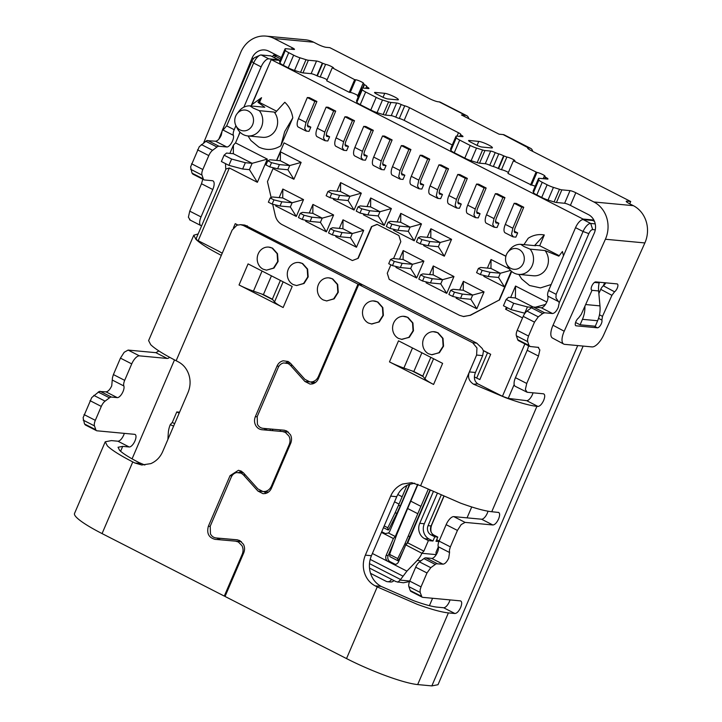 <?xml version="1.0" encoding="UTF-8"?>
<svg xmlns="http://www.w3.org/2000/svg" width="722" height="722" viewBox="0 0 722 722"><rect width="100%" height="100%" fill="white"/><g stroke="black" fill="none" stroke-linecap="round" stroke-linejoin="round"><path stroke-width="1.08" d="M292.798 117.866L280.822 145.79L284.694 131.63L292.798 117.866C291.814 111.576 289.152 106.378 284.802 102.271L275.344 112.569L274.198 112.072A15.072 13.547 95.4 0 1 276.3 128.561A15.072 13.547 95.4 0 1 262.664 137.315L247.79 135.926A15.072 13.547 95.4 0 1 243.323 134.617A15.072 13.547 95.4 0 1 237.33 128.462L235.923 125.664A10.433 9.377 95.4 0 1 235.877 125.574A10.433 9.377 95.4 0 1 237.033 113.778A10.433 9.377 95.4 0 1 248.206 110.953A10.433 9.377 95.4 0 1 252.601 124.771A10.433 9.377 95.4 0 1 240.074 129.924A10.433 9.377 95.4 0 1 235.923 125.664L234.208 129.707A6.958 2.87 -62.9 0 0 233.377 135.33A6.958 2.87 117.1 0 1 232.547 140.943A6.958 2.87 117.1 0 1 226.798 146.981L215.517 141.214C217.521 141.034 219.434 139.021 221.266 135.176L222.277 130.366L223.035 130.041L233.377 135.33M225.174 596.164L224.289 596.083L242.231 554.234C243.404 551.337 243.323 548.494 241.978 545.688L238.323 541.951L235.525 541.148L215.021 539.343M231.952 475.861L230.047 475.672L238.431 470.302L241.184 471.087L243.54 472.919L257.907 488.929L263.016 491.556L265.236 491.438C268.024 490.798 270.073 489.038 271.4 486.168L289.206 444.626C290.379 441.738 290.298 438.886 288.953 436.079L285.298 432.352L282.51 431.539L261.996 429.734M239.036 472.468A9.278 8.339 95.4 0 1 241.41 471.213L240.904 472.639M262.041 429.743C259.225 429.428 257.068 427.911 255.588 425.204C254.252 422.451 254.171 419.608 255.344 416.657L277.022 366.072C278.304 363.229 280.362 361.478 283.186 360.801L288.159 361.487L290.515 363.31L304.883 379.321L309.991 381.947L312.211 381.83C315 381.189 317.057 379.438 318.375 376.559L357.995 284.125L362.047 284.504L244.83 225.083L240.543 224.668L236.906 225.219L232.15 230.056L221.311 255.353C208.721 248.873 200.247 243.522 195.897 239.307L193.776 235.219L198.153 233.928M286.011 362.859A9.278 8.339 95.4 0 1 288.385 361.605M323.285 299.955A11.597 10.424 95.4 0 1 317.761 286.481A11.597 10.424 95.4 0 1 328.88 277.871A11.597 10.424 95.4 0 1 332.319 278.873L337.309 284.441L337.833 292.347L333.645 298.863L326.714 300.948L323.285 299.955M328.88 277.871L332.716 278.909L337.697 284.468L338.266 292.266L334.16 298.845L326.606 300.93M293.195 284.567A11.597 10.424 95.4 0 1 287.672 271.093A11.597 10.424 95.4 0 1 298.791 262.483A11.597 10.424 95.4 0 1 302.229 263.485L307.22 269.062L307.743 276.959L303.556 283.484L296.625 285.56L293.195 284.567M298.791 262.483L302.635 263.53L307.608 269.089L308.177 276.887L304.07 283.457L296.525 285.551M263.106 269.18A11.597 10.424 95.4 0 1 257.583 255.705A11.597 10.424 95.4 0 1 268.71 247.105A11.597 10.424 95.4 0 1 272.14 248.106L277.131 253.675L277.654 261.581L273.467 268.097L266.544 270.172L263.106 269.18M268.71 247.105L272.546 248.142L277.519 253.702L278.087 261.499L273.981 268.079L266.436 270.163M528.495 345.748A9.278 3.827 -62.9 0 1 527.195 350.287L515.445 377.687A9.278 3.827 117.1 0 0 515.273 386.324L527.168 392.272L543.359 393.788C545.056 394.32 545.164 396.522 543.684 400.394C541.861 404.23 539.948 406.242 537.935 406.432L536.924 406.342C529.903 405.602 519.515 402.741 505.77 397.759L473.623 384.23C468.885 381.135 467.468 377.037 469.381 371.92L476.61 355.053L476.962 347.968L472.702 342.779L358.744 284.513L318.384 378.689C317.102 381.523 315.045 383.283 312.22 383.951L310 384.068L304.892 381.451L290.307 365.197L288.186 363.554L283.719 362.94C281.165 363.491 279.315 365.07 278.169 367.678L257.203 416.585L257.429 424.274C258.72 426.747 260.66 428.101 263.232 428.363L284.044 430.195M284.008 430.186L286.796 430.989L290.452 434.725C291.796 437.469 291.878 440.321 290.704 443.272L271.409 488.289C270.127 491.131 268.07 492.891 265.236 493.559L263.016 493.677L257.916 491.05L243.332 474.805L241.211 473.163L236.744 472.549C234.181 473.1 232.331 474.679 231.184 477.287L210.228 526.194L210.454 533.883C211.745 536.347 213.676 537.709 216.257 537.962L237.069 539.794M368.41 323.032A11.597 10.424 95.4 0 1 362.895 309.558A11.597 10.424 95.4 0 1 374.014 300.948A11.597 10.424 95.4 0 1 377.444 301.949L382.434 307.518L382.958 315.424L378.77 321.94L371.848 324.025L368.41 323.032M373.03 300.903L377.85 301.986L382.831 307.581L383.373 315.388L379.221 321.949L371.397 323.97M398.499 338.41A11.597 10.424 95.4 0 1 392.976 324.936A11.597 10.424 95.4 0 1 404.103 316.326A11.597 10.424 95.4 0 1 407.533 317.337L412.524 322.905L413.047 330.802L408.86 337.327L401.937 339.403L398.499 338.41M403.12 316.29L407.939 317.373L412.921 322.969L413.462 330.775L409.302 337.336L401.486 339.349M428.588 353.798A11.597 10.424 95.4 0 1 423.065 340.324A11.597 10.424 95.4 0 1 434.184 331.714A11.597 10.424 95.4 0 1 437.622 332.716L442.613 338.293L443.137 346.19L438.949 352.706L432.018 354.791L428.588 353.798M433.209 331.678L438.028 332.752L443.01 338.347L443.543 346.163L439.391 352.724L431.575 354.737M237.024 539.794L239.821 540.597L243.476 544.334C244.812 547.077 244.902 549.929 243.729 552.881L225.047 596.462L346.524 658.581L377.236 586.914L375.133 585.84C370.043 583.159 366.487 578.836 364.484 572.862C362.652 566.932 362.949 561.03 365.359 555.146L390.656 496.122C393.165 490.418 397.136 486.393 402.551 484.038L411.63 482.657L420.601 485.744L469.381 371.92L475.455 372.489L482.684 355.63L483.478 350.892L482.188 348.446L476.755 343.158L362.796 284.892L358.744 284.513M594.405 221.221L593.322 220.67A9.278 3.827 117.1 0 0 592.717 220.499L583.205 219.605A9.278 3.827 117.1 0 0 575.542 227.656L548.621 290.479A6.958 2.87 117.1 0 0 547.79 296.092A6.958 2.87 -62.9 0 1 546.96 301.715A6.958 2.87 -62.9 0 1 541.211 307.752L533.35 307.012A6.958 2.87 117.1 0 0 531.401 307.771L527.006 311.083A6.958 2.87 117.1 0 0 523.206 316.362L517.241 330.279A6.958 2.87 117.1 0 0 516.392 335.838L517.719 339.692A6.958 2.87 117.1 0 0 518.441 340.603L529.722 346.38M595.28 229.831L592.681 229.587C591.363 229.686 590.091 231.031 588.845 233.612L583.06 231.5L556.139 294.323L555.949 297.906L559.252 302.671L558.241 307.482C556.418 311.317 554.505 313.33 552.492 313.519L541.211 307.752M144.842 465.031L138.85 462.486C129.328 457.586 122.92 453.542 119.626 450.357L118.038 447.261L122.695 446.367L129.211 446.981L117.93 441.214C119.933 441.025 121.847 439.012 123.679 435.176L124.319 433.362M129.211 446.981A6.958 2.87 117.1 0 0 134.96 440.943A6.958 2.87 117.1 0 0 135.095 434.463A6.958 2.87 117.1 0 0 134.635 434.337L96.983 430.799A6.958 2.87 -62.9 0 1 96.522 430.673A6.958 2.87 -62.9 0 1 95.809 429.752L94.474 425.899A6.958 2.87 -62.9 0 1 95.322 420.339L101.288 406.423A6.958 2.87 -62.9 0 1 105.087 401.143L109.491 397.831A6.958 2.87 -62.9 0 1 111.441 397.073L117.28 397.623L105.99 391.856C107.993 391.667 109.915 389.654 111.739 385.819L112.451 377.777L113.399 374.574L120.448 358.13L124.184 352.282L128.11 350.08L155.871 352.679L158.894 350.946M117.28 397.623A6.958 2.87 117.1 0 0 122.217 393.21A6.958 2.87 117.1 0 0 123.85 385.963A6.958 2.87 -62.9 0 1 124.68 380.35L131.729 363.897A9.278 3.827 -62.9 0 1 139.391 355.847L167.161 358.455A6.958 2.87 117.1 0 0 169.607 357.282M241.446 541.699L235.525 541.148L241.446 541.708M280.822 145.79C273.647 150.185 266.283 150.591 258.747 147.026L250.904 140.501L248.043 135.944M431.115 531.997A11.597 10.424 95.4 0 1 431.9 524.452L443.859 496.537M439.138 541.004L436.783 539.803A11.597 10.424 95.4 0 1 436.657 539.74M369.483 563.611L400.593 579.513L406.91 571.138L393.003 564.026A4.639 4.17 -84.6 0 0 394.374 564.423A4.639 4.17 -84.6 0 0 398.571 561.734L405.791 544.866L421.901 553.296L436.07 554.622L436.025 552.267L438.317 546.906M370.521 573.331L386.108 581.3A4.639 4.17 -84.6 0 0 387.479 581.706A4.639 4.17 -84.6 0 0 391.523 579.342M393.923 580.569A4.639 4.17 95.4 0 1 390.521 581.995L387.479 581.706M409.536 581.589L403.381 582.771L396.098 581.679L369.493 568.079M400.593 579.513L397.921 582.257M433.236 491.863L419.753 523.315A11.597 10.424 -84.6 0 0 424.635 538.666L428.399 540.588L423.877 551.121L407.713 542.854L430.177 490.437M428.155 489.48L420.926 506.348A463.741 191.393 117.1 0 0 417.803 513.712L404.934 543.783L406.666 543.955M403.129 551.085L398.363 560.705L397.768 560.678L397.741 558.566L389.609 554.415L396.622 534.939L407.65 508.523A463.741 191.393 -62.9 0 1 410.773 501.158L417.957 484.399M389.609 554.415L389.871 556.635L397.768 560.678M397.741 558.566L404.934 543.783M381.424 532.403L393.382 538.522L386.153 555.38L388.183 555.579A4.639 4.17 -84.6 0 0 390.133 561.716L395.024 564.216L393.003 564.026L372.39 553.485M405.791 544.866L407.713 542.854M429.906 490.31L406.703 543.883M386.153 555.38A4.639 4.17 -84.6 0 0 388.111 561.526L390.133 561.716M388.183 555.579L394.248 541.41M417.686 484.272L395.295 536.509L388.4 532.98L384.718 533.738L383.229 533.332L385.25 533.522A4.639 4.17 -84.6 0 0 385.774 533.738M393.382 538.522L395.295 536.509M383.463 527.647L387.849 529.894L387.822 527.782L384.194 525.932M409.582 484.245L400.412 505.644L398.4 505.526L395.015 512.999L396.965 513.116L388.626 529.939L387.849 529.894M398.4 505.526L406.991 485.364M387.822 527.782L395.015 512.999M388.4 532.98A4.639 4.17 95.4 0 0 389.808 531.13L409.961 484.119M400.412 505.644L396.965 513.116M381.721 531.717L385.25 533.522M280.217 431.341L280.813 429.942M280.506 429.915L279.91 431.314M270.055 430.447L270.651 429.048M272.393 430.655L272.997 429.256M272.681 429.229L272.086 430.628M240.345 472.585L240.841 471.421M167.901 439.445L168.28 433.155A23.185 20.839 95.4 0 1 170.293 424.644L173.605 426.142M421.901 553.296A23.185 20.839 95.4 0 1 417.199 560.434L406.91 571.138M174.652 423.688L172.278 422.469L176.791 411.937L179.173 413.146M170.365 424.482L172.278 422.469M423.877 551.121L421.964 553.133M436.07 554.622A23.185 20.839 95.4 0 1 435.709 555.426M367.029 206.564L370.702 197.981L391.387 208.559L380.007 211.708L370.603 206.898L360.278 205.932L358.04 206.898L361.803 208.82L359.989 213.044L367.877 214.957L378.193 215.923L380.007 211.708L369.682 210.743L367.877 214.957M361.803 208.82L369.682 210.743M358.04 206.898L356.235 211.113L359.989 213.044M334.106 230.643L332.3 234.858L328.537 232.935L330.351 228.721L334.106 230.643L341.993 232.556L352.309 233.531L350.504 237.746L356.469 247.24L335.784 236.663L336.795 235.95M342.905 228.721L343.013 219.795L363.698 230.372L352.309 233.531L342.905 228.721L332.589 227.755L330.351 228.721M332.3 234.858L340.179 236.771L341.993 232.556M327.95 191.52L326.145 195.734L329.909 197.657L331.714 193.442L339.593 195.355L349.917 196.33L340.513 191.52L330.189 190.554L327.95 191.52L331.714 193.442M329.909 197.657L337.788 199.57L339.593 195.355M309.251 212.999L312.924 204.416L333.609 214.985L322.229 218.143L312.825 213.333L302.5 212.367L300.262 213.333L298.457 217.548L302.211 219.47L304.025 215.255L311.904 217.178L310.099 221.392L320.415 222.358L322.229 218.143L311.904 217.178M302.211 219.47L310.099 221.392M300.262 213.333L304.025 215.255M279.161 197.611L282.843 189.029L303.529 199.606L292.139 202.756L282.735 197.954L272.411 196.98L270.172 197.945L273.936 199.877L272.131 204.091L280.01 206.005L290.334 206.97L292.139 202.756L281.815 201.79L280.01 206.005M273.936 199.877L281.815 201.79M270.172 197.945L268.367 202.169L272.131 204.091M267.781 160.744L265.967 164.968L269.73 166.89L271.535 162.667L279.423 164.589L289.739 165.555L280.335 160.753L270.019 159.779L267.781 160.744L271.535 162.667M269.73 166.89L277.609 168.804L279.423 164.589M386.315 226.5L388.129 222.286L391.884 224.208L399.771 226.121L397.957 230.345L390.079 228.423L386.315 226.5M399.771 226.121L410.087 227.096L400.692 222.286L390.367 221.32L388.129 222.286M390.079 228.423L391.884 224.208M394.284 261.409L402.163 263.331L400.358 267.546L392.479 265.624L388.716 263.701L390.521 259.487L394.284 261.409L392.479 265.624M400.358 267.546L410.683 268.512L412.488 264.297L403.084 259.487L392.759 258.521L390.521 259.487M428.047 245.724L429.852 241.509L421.973 239.596L420.168 243.81L428.047 245.724L438.371 246.698L444.337 256.184L423.652 245.606L424.662 244.902M421.973 239.596L418.209 237.673L416.404 241.888L420.168 243.81M418.209 237.673L420.457 236.699L430.772 237.673L430.881 228.748L451.566 239.325L444.337 256.184M420.61 274.874L418.805 279.089L422.56 281.011L430.447 282.925L432.252 278.71L424.374 276.797L420.61 274.874L422.848 273.9L433.173 274.874L433.272 265.949L453.957 276.526L446.738 293.385L426.052 282.816L427.063 282.103M422.56 281.011L424.374 276.797M448.885 294.468L450.699 290.253L454.454 292.175L462.342 294.098L460.528 298.312L452.649 296.399L448.885 294.468M462.342 294.098L472.657 295.063L463.262 290.253L452.938 289.287L450.699 290.253M452.649 296.399L454.454 292.175M510.562 270.416L500.355 273.25L498.541 277.465L488.225 276.499L490.03 272.275L482.152 270.362L480.338 274.577L476.583 272.654L478.388 268.44L480.626 267.474L490.951 268.44L491.05 259.514L509.254 268.819M488.225 276.499L480.338 274.577M482.152 270.362L478.388 268.44M179.579 412.199L176.791 411.937M313.98 383.364L311.48 382.091M419.753 523.315L424.31 523.748A11.597 10.424 -84.6 0 0 429.193 539.09L432.956 541.013L428.399 540.588M443.732 496.483L431.106 525.95A6.958 6.254 -84.6 0 0 434.03 535.155L437.794 537.087L434.761 536.798L430.998 534.876A6.958 6.254 95.4 0 1 428.065 525.67L441.061 495.346M437.794 537.087L435.989 541.301L438.904 541.572M432.956 541.013L434.761 536.798M340.179 236.771L350.504 237.746M337.788 199.57L348.112 200.545L349.917 196.33L361.307 193.171L354.078 210.03L333.393 199.462L333.763 198.595M277.609 168.804L287.934 169.769L289.739 165.555L301.128 162.405L293.899 179.264L273.214 168.686L273.584 167.829M400.692 222.286L400.791 213.36L421.477 223.937L410.087 227.096L408.282 231.311L397.957 230.345M399.51 259.153L403.192 250.561L423.877 261.138L412.488 264.297L402.163 263.331M451.566 239.325L440.176 242.475L438.371 246.698M430.772 237.673L440.176 242.475L429.852 241.509M430.447 282.925L440.763 283.899L446.738 293.385M453.957 276.526L442.577 279.685L440.763 283.899M433.173 274.874L442.577 279.685L432.252 278.71M463.262 290.253L463.362 281.336L484.047 291.914L472.657 295.063L470.852 299.278L460.528 298.312M490.951 268.44L500.355 273.25L490.03 272.275M424.31 523.748L437.207 493.649M370.702 197.981L370.603 206.898M378.193 215.923L384.167 225.417L363.482 214.84L363.852 213.974M391.387 208.559L384.167 225.417M364.493 214.136L363.482 214.84M363.698 230.372L356.469 247.24M335.784 236.663L336.154 235.796M339.331 228.387L343.013 219.795M336.939 191.186L340.622 182.594L361.307 193.171M340.622 182.594L340.513 191.52M348.112 200.545L354.078 210.03M334.403 198.749L333.393 199.462M312.924 204.416L312.825 213.333M320.415 222.358L326.38 231.852L305.704 221.275L306.074 220.409M333.609 214.985L326.38 231.852M306.715 220.562L305.704 221.275M282.843 189.029L282.735 197.954M290.334 206.97L296.3 216.465L275.614 205.887L275.985 205.03M303.529 199.606L296.3 216.465M276.625 205.183L275.614 205.887M276.761 160.41L280.443 151.828L280.335 160.753M280.443 151.828L301.128 162.405M287.934 169.769L293.899 179.264M274.225 167.982L273.214 168.686M408.282 231.311L414.248 240.805L393.562 230.228L394.573 229.515M421.477 223.937L414.248 240.805M393.562 230.228L393.932 229.361M397.109 221.952L400.791 213.36M403.192 250.561L403.084 259.487M410.683 268.512L416.648 278.006L395.963 267.429L396.333 266.562M423.877 261.138L416.648 278.006M396.974 266.716L395.963 267.429M423.652 245.606L424.022 244.749M427.198 237.339L430.881 228.748M426.052 282.816L426.422 281.95M429.599 274.541L433.272 265.949M470.852 299.278L476.818 308.772L456.133 298.195L457.143 297.491M484.047 291.914L476.818 308.772M456.133 298.195L456.503 297.329M459.679 289.919L463.362 281.336M498.541 277.465L504.516 286.959L483.83 276.382L484.841 275.669M511.293 271.129L504.516 286.959M483.83 276.382L484.2 275.515M487.377 268.106L491.05 259.514M510.968 309.594L503.451 305.749L506.158 299.431L513.685 303.276L510.968 309.594L524.948 313.267M533.134 307.003L515.4 297.942L508.613 297.302L506.158 299.431M513.685 303.276L527.421 306.922L524.713 313.24M518.992 249.415A10.433 9.377 95.4 0 1 523.387 263.232A10.433 9.377 95.4 0 1 510.86 268.385A10.433 9.377 95.4 0 1 506.709 264.126A10.433 9.377 95.4 0 1 506.663 264.035A10.433 9.377 95.4 0 1 507.819 252.24A10.433 9.377 95.4 0 1 518.992 249.415M563.494 255.768L562.429 251.527L558.864 256.148L544.984 250.534L530.101 249.135A15.072 13.547 95.4 0 1 532.051 265.976A15.072 13.547 95.4 0 1 518.577 274.387A15.072 13.547 95.4 0 1 514.109 273.078A15.072 13.547 95.4 0 1 508.117 266.923L506.709 264.126M228.901 165.365L221.383 161.52L224.091 155.203L231.618 159.048L228.901 165.365L242.646 169.011L249.424 169.652L257.375 182.305L229.361 167.982L226.004 168.957M240.083 132.27L235.534 142.875L267.32 159.12L252.131 163.325L233.332 153.714L226.546 153.073L224.091 155.203M231.618 159.048L245.354 162.694L242.646 169.011M527.421 306.922L532.042 307.355M326.543 136.241L327.102 136.521L326.2 135.185L326.849 132.189L335.703 111.098L328.185 107.253L326.127 107.136L333.654 110.98L324.792 132.072L323.492 138.055L325.288 140.736L327.824 140.98L329.629 136.765L326.795 136.431M335.703 111.098L333.654 110.98M326.127 107.136L317.274 128.227A9.278 3.827 117.1 0 0 317.166 136.72L324.467 140.456M324.674 140.573L325.288 140.736M307.734 126.621L308.294 126.91L307.392 125.565L308.05 122.578L316.904 101.486L309.377 97.641L307.328 97.524L314.846 101.369L305.993 122.46L304.684 128.444L306.489 131.124L309.016 131.359L310.821 127.144L307.987 126.819M316.904 101.486L314.846 101.369M307.328 97.524L298.466 118.616A9.278 3.827 117.1 0 0 298.357 127.108L305.659 130.844M305.875 130.962L306.489 131.124M514.587 232.394L515.147 232.674L514.244 231.338L514.894 228.342L523.748 207.25L516.23 203.405L514.172 203.288L521.699 207.133L512.837 228.224L511.537 234.208L513.333 236.888L515.869 237.132L517.674 232.917L514.84 232.583M523.748 207.25L521.699 207.133M514.172 203.288L505.319 224.38A9.278 3.827 117.1 0 0 505.21 232.872L512.512 236.608M512.719 236.726L513.333 236.888M495.788 222.773L496.339 223.062L495.436 221.717L496.095 218.73L504.949 197.638L497.422 193.794L495.373 193.676L502.891 197.521L494.038 218.613L492.729 224.596L494.534 227.277L497.061 227.511L498.866 223.297L496.032 222.972M504.949 197.638L502.891 197.521M495.373 193.676L486.511 214.768A9.278 3.827 117.1 0 0 486.402 223.26L493.713 226.997M493.92 227.114L494.534 227.277M476.98 213.161L477.531 213.441L476.637 212.106L477.287 209.109L486.141 188.018L478.623 184.173L476.565 184.056L484.092 187.91L475.229 209.001L473.93 214.975L475.726 217.665L478.262 217.9L480.067 213.685L477.233 213.36M486.141 188.018L484.092 187.91M476.565 184.056L467.712 205.147A9.278 3.827 117.1 0 0 467.594 213.64L474.905 217.376M475.112 217.502L475.726 217.665M458.172 203.55L458.732 203.83L457.829 202.485L458.479 199.498L467.342 178.406L459.815 174.562L457.757 174.444L465.284 178.289L456.43 199.38L455.122 205.364L456.927 208.044L459.454 208.279L461.259 204.064L458.425 203.739M467.342 178.406L465.284 178.289M457.757 174.444L448.903 195.536A9.278 3.827 117.1 0 0 448.795 204.028L456.096 207.765M456.313 207.882L456.927 208.044M439.373 193.929L439.924 194.218L439.021 192.873L439.68 189.886L448.533 168.795L441.016 164.95L438.958 164.833L446.476 168.677L437.622 189.769L436.314 195.743L438.119 198.433L440.646 198.667L442.46 194.453L439.626 194.128M448.533 168.795L446.476 168.677M438.958 164.833L430.104 185.924A9.278 3.827 117.1 0 0 429.987 194.408L437.297 198.144M437.505 198.27L438.119 198.433M420.565 184.318L421.125 184.597L420.222 183.262L420.872 180.265L429.725 159.174L422.208 155.329L420.15 155.212L427.677 159.057L418.814 180.148L417.515 186.132L419.311 188.812L421.847 189.056L423.652 184.841L420.818 184.507M429.725 159.174L427.677 159.057M420.15 155.212L411.296 176.303A9.278 3.827 117.1 0 0 411.188 184.796L418.489 188.532M418.697 188.65L419.311 188.812M401.766 174.697L402.316 174.986L401.414 173.641L402.073 170.654L410.926 149.562L403.399 145.718L401.351 145.6L408.869 149.445L400.015 170.536L398.706 176.52L400.511 179.2L403.038 179.435L404.843 175.22L402.01 174.895M410.926 149.562L408.869 149.445M401.351 145.6L392.488 166.692A9.278 3.827 117.1 0 0 392.38 175.184L399.681 178.921M399.898 179.038L400.511 179.2M382.958 165.085L383.508 165.365L382.615 164.029L383.265 161.033L392.118 139.942L384.6 136.097L382.543 135.98L390.06 139.833L381.207 160.925L379.907 166.899L381.703 169.589L384.239 169.823L386.044 165.609L383.211 165.284M392.118 139.942L390.06 139.833M382.543 135.98L373.689 157.071A9.278 3.827 117.1 0 0 373.572 165.564L380.882 169.3M381.09 169.426L381.703 169.589M364.15 155.474L364.709 155.753L363.807 154.409L364.457 151.421L373.319 130.33L365.792 126.485L363.735 126.368L371.261 130.213L362.408 151.304L361.099 157.288L362.904 159.968L365.431 160.203L367.236 155.988L364.402 155.663M373.319 130.33L371.261 130.213M363.735 126.368L354.881 147.459A9.278 3.827 117.1 0 0 354.773 155.952L362.074 159.688M362.291 159.806L362.904 159.968M345.351 145.853L345.901 146.142L344.999 144.797L345.657 141.81L354.511 120.718L346.993 116.874L344.935 116.756L352.453 120.601L343.6 141.692L342.291 147.667L344.096 150.356L346.623 150.591L348.437 146.376L345.603 146.052M354.511 120.718L352.453 120.601M344.935 116.756L336.082 137.848A9.278 3.827 117.1 0 0 335.965 146.331L343.275 150.068M343.482 150.194L344.096 150.356M352.372 260.552L358.238 258.296L352.372 260.552L282.031 224.596C278.611 222.719 276.373 219.741 275.326 215.652L272.681 204.227M393.553 258.593L400.818 241.644L398.869 235.507L377.055 224.352L371.487 226.645L357.932 258.259M390.891 264.812L387.272 273.259L389.221 279.405L459.562 315.361L463.677 316.552L470.139 315.27L499.119 300.072L511.465 271.273M276.544 160.392L284.053 142.875L505.878 256.301M271.138 197.53L267.447 181.61L273.376 167.775M483.388 350.675L487.531 352.796L476.682 378.084L479.85 379.573L490.689 354.285L487.531 352.796M474.408 376.947A6.958 6.254 95.4 0 1 474.805 377.128L476.682 378.084M530.101 249.135L524.136 246.608L520.697 244.325L535.58 245.724L534.849 245.263L544.307 234.966L539.695 245.715L559.207 255.687M507.819 252.24L509.723 249.749A15.072 13.547 95.4 0 1 520.697 244.325M544.984 250.534A15.072 13.547 95.4 0 1 547.077 267.023A15.072 13.547 95.4 0 1 533.45 275.777L518.577 274.387M274.198 112.072L259.315 110.674A15.072 13.547 95.4 0 1 261.265 127.514A15.072 13.547 95.4 0 1 247.79 135.926M259.315 110.674L253.35 108.156L249.92 105.863L264.793 107.262L257.989 102.307L261.554 97.687L259.514 102.452L276.589 111.188M237.033 113.778L238.937 111.296A15.072 13.547 95.4 0 1 249.92 105.863M249.424 169.652L252.131 163.325L245.354 162.694M544.893 305.235L545.209 304.503L535.453 307.211M233.332 153.714L233.432 145.086L229.876 153.389M225.49 163.623L225.769 169.499M326.191 135.005L329.629 136.765M307.392 125.393L310.821 127.144M514.235 231.157L517.674 232.917M495.436 221.546L498.866 223.297M476.628 211.925L480.067 213.685M457.829 202.313L461.259 204.064M439.021 192.693L442.46 194.453M420.213 183.081L423.652 184.841M401.414 173.47L404.843 175.22M382.606 163.849L386.044 165.609M363.807 154.237L367.236 155.988M344.999 144.617L348.437 146.376M377.218 224.443L371.487 226.645M371.794 226.672L358.238 258.296M505.905 256.193L284.053 142.875M499.119 300.072L470.437 315.297L463.271 316.507M511.69 271.472L499.425 300.099M233.441 227.899L235.246 223.667L237.8 225.102M490.689 354.285L483.307 350.513M235.246 223.667L237.728 224.939M473.623 384.23L477.783 383.851L502.449 396.279L508.234 398.391L514.172 384.546M507.557 307.852L505.599 309.224L506.438 307.274M522.548 317.897L505.599 309.224M515.4 297.942L515.535 286.038L546.816 302.04M510.625 297.491L515.535 286.038M545.209 304.503L545.886 303.791M551.166 284.522L540.426 287.907L529.533 285.488L521.69 278.963L518.82 274.405M544.307 234.966C538.63 233.946 533.269 235.038 528.224 238.242L523.937 244.632M534.849 245.263L539.695 245.715M257.989 102.307L259.514 102.452M582.753 219.605L582.997 219.037L271.219 59.61L251.951 104.582L261.554 97.687M251.951 104.582L251.139 105.981M235.534 142.875L233.432 145.086M267.32 159.12L257.375 182.305M196.456 238.964C195.454 238.964 196.032 239.542 198.189 240.697L218.604 251.139A43.13 6.372 -156.8 0 0 222.232 253.196M533.044 392.822A6.958 2.87 -62.9 0 1 526.654 400.665L508.234 398.391M593.854 220.048L582.997 219.037M595.226 223.874L590.722 223.45L583.205 219.605M575.542 227.656L583.06 231.5A9.278 3.827 -62.9 0 1 590.722 223.45L592.681 229.587M588.845 233.612L559.252 302.671M477.783 383.851C474.273 381.279 473.497 377.489 475.455 372.489M422.677 597.338L460.329 600.866C462.026 601.399 462.134 603.601 460.654 607.482C458.831 611.308 456.918 613.321 454.905 613.519L448.389 612.906L417.677 684.573L431.846 685.9L438.01 684.718L583.15 346.082M531.401 307.771L542.682 313.538L544.632 312.779L552.492 313.519M542.682 313.538L538.287 316.85L527.006 311.083M516.392 335.838L527.674 341.605L527.583 339.205L528.522 336.046L534.488 322.129L538.287 316.85M527.674 341.605L529 345.459L517.719 339.692M538.648 347.417L530.183 346.506L529 345.459M530.183 346.506L529.47 346.199M538.043 347.246L539.848 349.98L538.477 356.054L527.195 350.287M527.168 392.272L525.363 389.528L526.735 383.454L538.477 356.054M543.359 393.788L543.81 393.923M498.731 512.476L491.754 511.727C484.787 511.014 474.399 508.153 460.6 503.153L420.601 485.744M498.27 512.34C499.967 512.873 500.075 515.075 498.595 518.947C496.781 522.782 494.859 524.795 492.855 524.984L465.085 522.385L453.804 516.618A9.278 3.827 117.1 0 0 446.142 524.668L439.093 541.112A6.958 2.87 117.1 0 0 438.263 546.734A6.958 2.87 -62.9 0 1 436.63 553.982A6.958 2.87 -62.9 0 1 431.684 558.386L425.845 557.844A6.958 2.87 117.1 0 0 423.904 558.593L419.5 561.906A6.958 2.87 117.1 0 0 415.701 567.194L409.735 581.111A6.958 2.87 117.1 0 0 408.887 586.67L410.222 590.524A6.958 2.87 117.1 0 0 410.935 591.435L422.217 597.202M446.142 524.668L457.423 530.435L461.168 524.587L465.085 522.385M457.423 530.435L450.375 546.879L439.093 541.112M438.263 546.734L449.544 552.501L449.427 550.083L450.375 546.879M449.544 552.501L448.714 558.124C446.891 561.951 444.978 563.963 442.965 564.162L431.684 558.386M415.701 567.194L426.982 572.961L430.781 567.682L436.223 563.765L442.965 564.162M426.982 572.961L421.016 586.878L409.735 581.111M421.964 597.031L420.168 592.437L420.078 590.027L421.016 586.878M460.329 600.866L460.78 601.002M193.776 235.219L148.606 340.603L150.727 344.701C155.077 348.916 163.551 354.258 176.141 360.738L178.244 361.821C183.334 364.493 186.89 368.816 188.893 374.79C190.725 380.72 190.427 386.631 188.018 392.515L162.721 451.53C160.212 457.243 156.241 461.268 150.826 463.623L141.747 465.004L134.888 462.992L140.952 463.56M220.436 539.821L216.753 538.016M215.066 539.352C208.757 537.673 206.528 533.314 208.36 526.266L230.047 475.672M267.411 430.213L263.729 428.408M357.995 284.125L243.287 225.472L240.543 224.677M271.445 275.849L263.404 294.603L253.449 291.137A18.546 2.744 -156.8 0 1 239.036 284.973L248.07 263.891L292.184 286.453L283.15 307.527A18.546 2.744 -156.8 0 1 274.522 301.913L272.347 299.179L280.389 280.416M421.883 352.769L413.841 371.523L403.887 368.058A18.546 2.744 -156.8 0 1 389.474 361.893L398.508 340.82L442.622 363.374L433.588 384.456A18.546 2.744 -156.8 0 1 424.96 378.833L422.785 376.099L430.826 357.345M375.133 585.84L381.198 586.408C376.099 583.665 372.543 579.342 370.548 573.439C368.762 567.447 369.05 561.536 371.433 555.714L396.73 496.7C399.302 490.969 403.264 486.935 408.625 484.606L414.69 483.208M313.104 383.707L310.992 382.046M269.234 428.922L284.703 430.285M266.129 493.316L264.008 491.646M222.259 538.531L237.718 539.894M381.198 586.408L413.553 600.65C423.949 604.413 431.801 606.579 437.108 607.139L443.624 607.743L454.905 613.519M423.182 376.595L412.027 370.891M222.277 130.366L251.87 61.307L253.612 63.04L226.681 125.863L223.035 130.041M255.705 57.282C254.37 57.417 253.088 58.762 251.87 61.307M117.93 441.214L111.414 440.6L105.241 441.783L107.361 445.871C111.666 450.059 120.141 455.411 132.776 461.918L134.888 462.992M85.701 425.032L84.519 423.985L83.102 417.722L91.739 397.578L99.248 391.459L105.99 391.856M190.184 219.966L188.388 217.223L189.751 211.149L201.501 183.749L202.801 179.209M193.198 174.201L192.025 173.154L190.608 166.899L199.236 146.746L206.745 140.628L215.517 141.214M272.745 299.675L261.59 293.971M268.792 58.834L261.274 54.989A9.278 3.827 117.1 0 0 259.875 55.269A9.278 3.827 117.1 0 0 253.612 63.04L261.129 66.884A9.278 3.827 -62.9 0 1 268.792 58.834L278.304 59.727A9.278 3.827 -62.9 0 1 278.918 59.899A9.278 3.827 -62.9 0 1 279.486 60.386M261.274 54.989L270.786 55.883L278.304 59.727M278.918 59.899L270.786 55.883M280.705 59.014L273.385 55.107L277.194 55.459M273.385 55.107L272.69 56.722M271.219 59.61L280.091 60.44M433.588 384.456L389.474 361.893M263.404 294.603L272.347 299.179M422.785 376.099L413.841 371.523M283.15 307.527L239.036 284.973M488.009 511.203A6.958 2.87 -62.9 0 1 481.565 519.217L453.804 516.618M450.014 599.901A6.958 2.87 -62.9 0 1 443.624 607.743M448.389 612.906C441.368 612.166 430.989 609.305 417.235 604.323L377.236 586.914M224.289 596.083L102.064 533.585A57.038 8.429 -156.8 0 1 74.528 513.45L105.168 441.954M417.677 684.573A57.038 8.429 -156.8 0 1 346.524 658.581M201.664 225.751L201.474 225.733A9.278 3.827 -62.9 0 1 200.86 225.562A9.278 3.827 -62.9 0 1 201.032 216.925L212.782 189.516A9.278 3.827 117.1 0 0 212.954 180.879A9.278 3.827 117.1 0 0 212.349 180.708L204.479 179.968A6.958 2.87 -62.9 0 1 204.028 179.841A6.958 2.87 -62.9 0 1 203.306 178.921L201.98 175.076A6.958 2.87 -62.9 0 1 202.828 169.517L208.793 155.591A6.958 2.87 -62.9 0 1 212.593 150.311L216.988 146.999A6.958 2.87 -62.9 0 1 218.937 146.241L226.798 146.981M243.855 107.199L261.129 66.884M268.178 66.722L251.075 105.972M239.894 132.072L238.522 135.916M291.598 49.249L292.239 47.742A4.639 0.686 -156.8 0 1 294.477 49.376A4.639 0.686 -156.8 0 1 293.98 49.475L285.813 48.708A6.958 1.029 23.2 0 0 285.064 48.852A6.958 1.029 23.2 0 0 285.055 48.97L285.38 50.332A6.958 1.029 23.2 0 0 288.746 52.67L293.637 55.17A6.958 1.029 23.2 0 0 299.955 57.787L306.011 59.691A6.958 1.029 23.2 0 0 308.375 60.242L316.543 61.009A4.639 0.686 -156.8 0 1 322.328 63.121L325.595 64.375A4.639 0.686 -156.8 0 1 331.38 66.487A4.639 0.686 -156.8 0 1 333.618 68.121A4.639 0.686 -156.8 0 1 333.122 68.22L354.673 79.664L349.249 92.308L350.269 92.407A4.639 0.686 -156.8 0 1 356.054 94.519A4.639 0.686 -156.8 0 1 357.841 95.584M285.064 48.852L279.64 61.496A6.958 1.029 23.2 0 0 279.631 61.614L279.965 62.985A6.958 1.029 23.2 0 0 283.322 65.314L288.222 67.823A6.958 1.029 23.2 0 0 294.531 70.431L300.587 72.335A6.958 1.029 23.2 0 0 302.96 72.895L311.128 73.662A4.639 0.686 -156.8 0 1 316.913 75.774L320.18 77.019A4.639 0.686 -156.8 0 1 325.965 79.131A4.639 0.686 -156.8 0 1 327.12 79.772M354.673 79.664L355.684 79.754A4.639 0.686 -156.8 0 1 361.469 81.875A4.639 0.686 -156.8 0 1 363.707 83.508A4.639 0.686 -156.8 0 1 363.211 83.608L364.448 84.664A4.639 0.686 -156.8 0 1 366.695 86.297A4.639 0.686 -156.8 0 1 366.659 86.342A4.639 0.686 23.2 0 0 366.632 86.378A4.639 0.686 23.2 0 0 367.796 87.425A4.639 0.686 -156.8 0 1 368.96 88.472A4.639 0.686 -156.8 0 1 368.464 88.571L362.724 88.03A6.958 1.029 23.2 0 0 361.975 88.174A6.958 1.029 23.2 0 0 361.966 88.301L362.291 89.663A6.958 1.029 23.2 0 0 365.657 92.001L376.189 97.38A6.958 1.029 23.2 0 0 382.507 99.997L388.562 101.901A6.958 1.029 23.2 0 0 390.927 102.452L396.667 102.993A4.639 0.686 -156.8 0 1 401.179 104.5A4.639 0.686 23.2 0 0 404.744 105.818A4.639 0.686 -156.8 0 1 409.582 107.74L458.479 132.74A4.639 0.686 -156.8 0 1 460.717 134.373A4.639 0.686 -156.8 0 1 460.681 134.418A4.639 0.686 23.2 0 0 460.654 134.454A4.639 0.686 23.2 0 0 461.818 135.501A4.639 0.686 -156.8 0 1 462.982 136.548A4.639 0.686 -156.8 0 1 462.486 136.648L456.746 136.106A6.958 1.029 23.2 0 0 455.997 136.25A6.958 1.029 23.2 0 0 455.988 136.377L456.313 137.74A6.958 1.029 23.2 0 0 459.679 140.077L470.212 145.465A6.958 1.029 23.2 0 0 476.529 148.073L482.585 149.977A6.958 1.029 23.2 0 0 484.949 150.528L490.689 151.069A4.639 0.686 -156.8 0 1 495.202 152.577A4.639 0.686 23.2 0 0 498.767 153.894A4.639 0.686 -156.8 0 1 503.604 155.817L506.871 157.062A4.639 0.686 -156.8 0 1 512.656 159.174A4.639 0.686 -156.8 0 1 514.894 160.816A4.639 0.686 -156.8 0 1 514.398 160.907L513.387 160.816L507.963 173.46L531.536 185.094A4.639 0.686 -156.8 0 1 535.21 186.24M455.997 136.25L450.573 148.903A6.958 1.029 23.2 0 0 450.564 149.021L450.898 150.384A6.958 1.029 23.2 0 0 454.255 152.721L464.797 158.109A6.958 1.029 23.2 0 0 471.105 160.717L477.17 162.621A6.958 1.029 23.2 0 0 479.534 163.181L485.265 163.714A4.639 0.686 -156.8 0 1 489.778 165.221A4.639 0.686 23.2 0 0 493.343 166.538A4.639 0.686 -156.8 0 1 498.189 168.461L501.456 169.715A4.639 0.686 -156.8 0 1 507.241 171.827A4.639 0.686 -156.8 0 1 508.387 172.468M513.387 160.816L536.96 172.45A4.639 0.686 -156.8 0 1 542.745 174.562A4.639 0.686 -156.8 0 1 544.984 176.195A4.639 0.686 -156.8 0 1 544.487 176.294L545.724 177.35A4.639 0.686 -156.8 0 1 547.962 178.993A4.639 0.686 -156.8 0 1 547.466 179.083L539.298 178.316A6.958 1.029 23.2 0 0 538.549 178.46A6.958 1.029 23.2 0 0 538.54 178.587L538.865 179.949A6.958 1.029 23.2 0 0 542.231 182.287L547.123 184.787A6.958 1.029 23.2 0 0 553.44 187.395L559.496 189.299A6.958 1.029 23.2 0 0 561.86 189.859L570.028 190.626A4.639 0.686 -156.8 0 1 575.813 192.738L593.863 201.97A27.824 25.008 95.4 0 1 605.397 239.244L564.207 331.236A13.917 5.704 118.2 0 0 563.72 344.069A13.917 5.704 118.2 0 0 564.667 344.349L591.995 346.912A13.917 5.704 118.2 0 0 603.682 334.936L644.863 242.944A27.824 25.008 95.4 0 0 633.338 205.671L629.575 203.748A6.958 1.029 -156.8 0 1 626.218 201.294A6.958 1.029 -156.8 0 1 626.967 201.149L630.712 201.501L629.719 203.821M478.767 141.395A7.888 1.164 -156.8 0 1 488.595 144.987A7.888 1.164 -156.8 0 1 492.404 147.766A7.888 1.164 -156.8 0 1 491.556 147.929L481.863 147.026A4.639 0.686 -156.8 0 1 476.078 144.914L470.816 142.216A4.639 0.686 -156.8 0 1 468.578 140.582A4.639 0.686 -156.8 0 1 469.083 140.483L478.767 141.395L477.052 145.384M384.745 93.319A7.888 1.164 -156.8 0 1 394.573 96.91A7.888 1.164 -156.8 0 1 398.382 99.69A7.888 1.164 -156.8 0 1 397.533 99.853L387.84 98.95A4.639 0.686 -156.8 0 1 382.055 96.838L376.794 94.14A4.639 0.686 -156.8 0 1 374.556 92.506A4.639 0.686 -156.8 0 1 375.052 92.407L384.745 93.319L383.03 97.308M605.731 282.843A4.639 1.904 -61.8 0 1 603.366 285.813A4.639 1.904 118.2 0 0 600.74 289.341L598.854 293.538M614.557 291.805L611.922 295.325L602.491 316.38L601.886 320.099A4.639 1.904 -61.8 0 1 600.722 324.891A4.639 1.904 -61.8 0 1 597.383 327.806L576.129 325.812A4.639 1.904 -61.8 0 1 575.813 325.721A4.639 1.904 -61.8 0 1 575.678 322.183A4.639 1.904 -61.8 0 1 578.611 317.915L581.246 314.386L592.04 290.271A4.639 1.904 -61.8 0 1 591.724 290.181A4.639 1.904 -61.8 0 1 592.058 285.542A4.639 1.904 -61.8 0 1 595.785 281.905L617.039 283.899A4.639 1.904 -61.8 0 1 617.355 283.999A4.639 1.904 -61.8 0 1 617.49 287.536A4.639 1.904 -61.8 0 1 614.557 291.805L603.366 285.813M591.471 289.964L592.04 290.271M253.711 58.419L251.978 58.256L225.733 122.28M222.295 130.691L218.811 139.175M292.239 47.742L274.189 38.51A27.824 25.008 -84.6 0 0 265.949 36.1A27.824 25.008 -84.6 0 0 240.597 52.706L203.703 142.739M538.549 178.46L533.125 191.113A6.958 1.029 23.2 0 0 533.116 191.231L533.45 192.594A6.958 1.029 23.2 0 0 536.807 194.931L541.708 197.431A6.958 1.029 23.2 0 0 548.016 200.048L554.072 201.943A6.958 1.029 23.2 0 0 556.445 202.503L564.613 203.27A4.639 0.686 -156.8 0 1 570.398 205.382L588.448 214.614A13.917 12.509 -84.6 0 1 594.215 233.251L553.025 325.243A13.917 5.704 118.2 0 0 552.529 338.077L563.72 344.069M532.764 151.421A18.546 7.653 117.1 0 0 530.67 148.38L504.344 134.924A18.546 7.653 117.1 0 0 503.126 134.572L499.082 134.193L461.475 114.96L465.519 115.339A18.546 7.653 -62.9 0 1 466.737 115.691L440.411 102.226A18.546 7.653 117.1 0 0 439.193 101.883L438.182 101.784A6.958 1.029 -156.8 0 1 429.5 98.616L329.837 47.661L326.1 47.309A6.958 1.029 -156.8 0 1 317.418 44.132L313.655 42.21A27.824 25.008 -84.6 0 0 305.415 39.8L265.949 36.1M251.978 58.256A13.917 12.509 95.4 0 1 264.649 49.953A13.917 12.509 95.4 0 1 268.774 51.154L281.318 57.57M349.249 92.308L326.687 80.774L332.111 68.121M362.958 83.653L357.534 96.297L358.238 96.892M361.975 88.174L356.551 100.827A6.958 1.029 23.2 0 0 356.542 100.945L356.876 102.307A6.958 1.029 23.2 0 0 360.233 104.645L370.774 110.033A6.958 1.029 23.2 0 0 377.083 112.641L383.147 114.545A6.958 1.029 23.2 0 0 385.512 115.105L391.243 115.637A4.639 0.686 -156.8 0 1 395.755 117.145A4.639 0.686 23.2 0 0 399.32 118.462A4.639 0.686 -156.8 0 1 404.167 120.384L452.252 144.978M535.95 172.35L530.526 185.003M630.712 201.501L531.049 150.537A6.958 1.029 -156.8 0 1 527.692 148.082A6.958 1.029 -156.8 0 1 528.441 147.938L503.126 134.572M466.737 115.691A18.546 7.653 -62.9 0 1 468.831 118.724M530.67 148.38A18.546 7.653 117.1 0 0 529.452 148.037M594.459 282.419L599.17 282.862A23.185 20.839 -84.6 0 0 598.619 290.948L599.973 305.884A27.824 25.008 95.4 0 1 597.626 320.739L595.28 326.227L580.1 324.801L575.578 322.49M584.901 306.218A27.824 25.008 95.4 0 1 582.446 319.323L580.1 324.801M243.106 554.316L242.231 554.234M289.206 444.626L290.091 444.707M278.936 366.253L277.022 366.072M290.307 365.197L292.383 365.395M243.332 474.805L245.408 474.995M167.161 358.455L155.871 352.679M547.79 296.092L558.133 301.381M288.421 432.099L282.51 431.539L288.421 432.099M370.196 559.388L402.686 576.003M420.926 506.348L410.773 501.158M407.65 508.523L417.803 513.712M410.15 536.41L408.318 536.311M394.537 501.808L399.004 504.1M402.127 496.736L397.795 494.525M270.488 429.428L269.559 428.949M409.78 581.011L400.493 580.145M417.199 560.434L420.989 560.786M429.193 539.09L424.635 538.666M434.03 535.155L430.998 534.876M428.065 525.67L431.106 525.95M324.792 132.072L317.274 128.227M305.993 122.46L298.466 118.616M512.837 228.224L505.319 224.38M494.038 218.613L486.511 214.768M475.229 209.001L467.712 205.147M456.43 199.38L448.903 195.536M437.622 189.769L430.104 185.924M418.814 180.148L411.296 176.303M400.015 170.536L392.488 166.692M381.207 160.925L373.689 157.071M362.408 151.304L354.881 147.459M343.6 141.692L336.082 137.848M502.449 396.279L524.894 343.907M229.361 167.982L198.189 240.697M604.639 282.744L603.303 285.867M577.708 345.567L431.846 685.9M491.754 511.727L536.924 406.342M221.311 255.353L176.141 360.738M208.36 526.266L210.129 526.428M271.4 486.168L272.284 486.249M257.113 416.82L255.344 416.657M318.375 376.559L319.259 376.64M243.287 225.472L247.339 225.851M365.359 555.146L371.433 555.714M396.73 496.7L390.656 496.122M476.61 355.053L482.684 355.63M472.702 342.779L476.755 343.158M304.892 381.451L309.404 381.875M269.27 428.922L263.196 428.354L269.306 428.931M262.429 491.474L257.916 491.05M222.331 538.54L216.257 537.962L222.295 538.531M274.568 57.679L275.208 56.199M433.57 358.744L424.96 378.833M403.887 368.058L412.497 347.968M283.132 281.824L274.522 301.913M253.449 291.137L262.059 271.048M592.717 220.499L594.477 221.392M556.139 294.323L548.621 290.479M544.632 312.779L533.35 307.012M534.488 322.129L523.206 316.362M528.522 336.046L517.241 330.279M526.735 383.454L515.445 377.687M526.654 400.665L537.935 406.432M481.565 519.217L492.855 524.984M437.135 563.611L425.845 557.844M435.185 564.369L423.904 558.593M430.781 567.682L419.5 561.906M420.168 592.437L408.887 586.67M421.504 596.291L410.222 590.524M102.064 533.585L132.776 461.918M120.601 451.259L122.695 446.367M95.809 429.752L84.519 423.985M83.192 420.132L94.474 425.899M95.322 420.339L84.041 414.572M90.006 400.656L101.288 406.423M105.087 401.143L93.806 395.376M98.201 392.064L109.491 397.831M100.15 391.306L111.441 397.073M112.569 380.196L123.85 385.963M124.68 380.35L113.399 374.574M120.448 358.13L131.729 363.897M128.11 350.08L139.391 355.847M189.751 211.149L201.032 216.925M212.782 189.516L201.501 183.749M192.025 173.154L203.306 178.921M190.698 169.3L201.98 175.076M191.547 163.741L202.828 169.517M197.512 149.824L208.793 155.591M201.312 144.544L212.593 150.311M205.707 141.232L216.988 146.999M207.656 140.474L218.937 146.241M226.681 125.863L234.208 129.707M132.081 458.858L174.498 359.899M471.719 506.961L467.053 517.854M432.586 598.267L429.409 605.677M320.18 77.019L325.595 64.375M350.269 92.407L355.684 79.754M501.456 169.715L506.871 157.062M531.536 185.094L536.96 172.45M600.74 289.341L611.922 295.325M602.491 316.38L599.486 314.774M598.547 318.312L601.886 320.099M597.383 327.806L594.233 326.127M575.56 325.505L576.129 325.812M564.207 331.236L553.025 325.243M605.397 239.244L644.863 242.944M593.863 201.97L633.338 205.671M313.655 42.21L274.189 38.51M285.055 48.97L279.631 61.614M285.38 50.332L279.965 62.985M283.322 65.314L288.746 52.67M293.637 55.17L288.222 67.823M299.955 57.787L294.531 70.431M306.011 59.691L300.587 72.335M308.375 60.242L302.96 72.895M311.128 73.662L316.543 61.009M316.913 75.774L322.328 63.121M322.707 63.319L317.283 75.963M362.552 88.021L364.078 84.474M362.995 88.057L364.448 84.664M367.354 88.463L367.796 87.425M361.966 88.301L356.542 100.945M362.291 89.663L356.876 102.307M360.233 104.645L365.657 92.001M376.189 97.38L370.774 110.033M382.507 99.997L377.083 112.641M388.562 101.901L383.147 114.545M390.927 102.452L385.512 115.105M391.243 115.637L396.667 102.993M401.179 104.5L395.755 117.145M399.32 118.462L404.744 105.818M404.167 120.384L409.582 107.74M457.017 136.133L458.479 132.74M461.376 136.539L461.818 135.501M455.988 136.377L450.564 149.021M456.313 137.74L450.898 150.384M454.255 152.721L459.679 140.077M470.212 145.465L464.797 158.109M476.529 148.073L471.105 160.717M482.585 149.977L477.17 162.621M484.949 150.528L479.534 163.181M485.265 163.714L490.689 151.069M495.202 152.577L489.778 165.221M493.343 166.538L498.767 153.894M503.604 155.817L498.189 168.461M503.983 156.006L498.559 168.65M545.354 177.161L544.641 178.821M545.083 178.866L545.724 177.35M538.54 178.587L533.116 191.231M538.865 179.949L533.45 192.594M536.807 194.931L542.231 182.287M547.123 184.787L541.708 197.431M553.44 187.395L548.016 200.048M559.496 189.299L554.072 201.943M561.86 189.859L556.445 202.503M564.613 203.27L570.028 190.626M570.398 205.382L575.813 192.738M626.967 201.149L626.633 201.934M468.858 141.007L469.083 140.483M375.052 92.407L374.835 92.93M528.441 147.938L528.107 148.732M439.193 101.883L465.519 115.339M598.619 290.948L592.013 290.325M597.626 320.739L582.446 319.323M599.973 305.884L585.65 304.54M243.513 472.883L238.738 472.441M290.488 363.283L285.713 362.832M195.951 239.063L226.076 168.795M268.494 492.07L263.016 491.556M315.469 382.461L309.991 381.947M255.001 57.417L259.875 55.269M85.241 424.897L96.522 430.673M200.86 225.562L189.579 219.786M204.028 179.841L192.747 174.074M365.792 88.319L366.632 86.378M459.824 136.395L460.654 134.454M543.224 178.686L544.235 176.339"/></g></svg>
